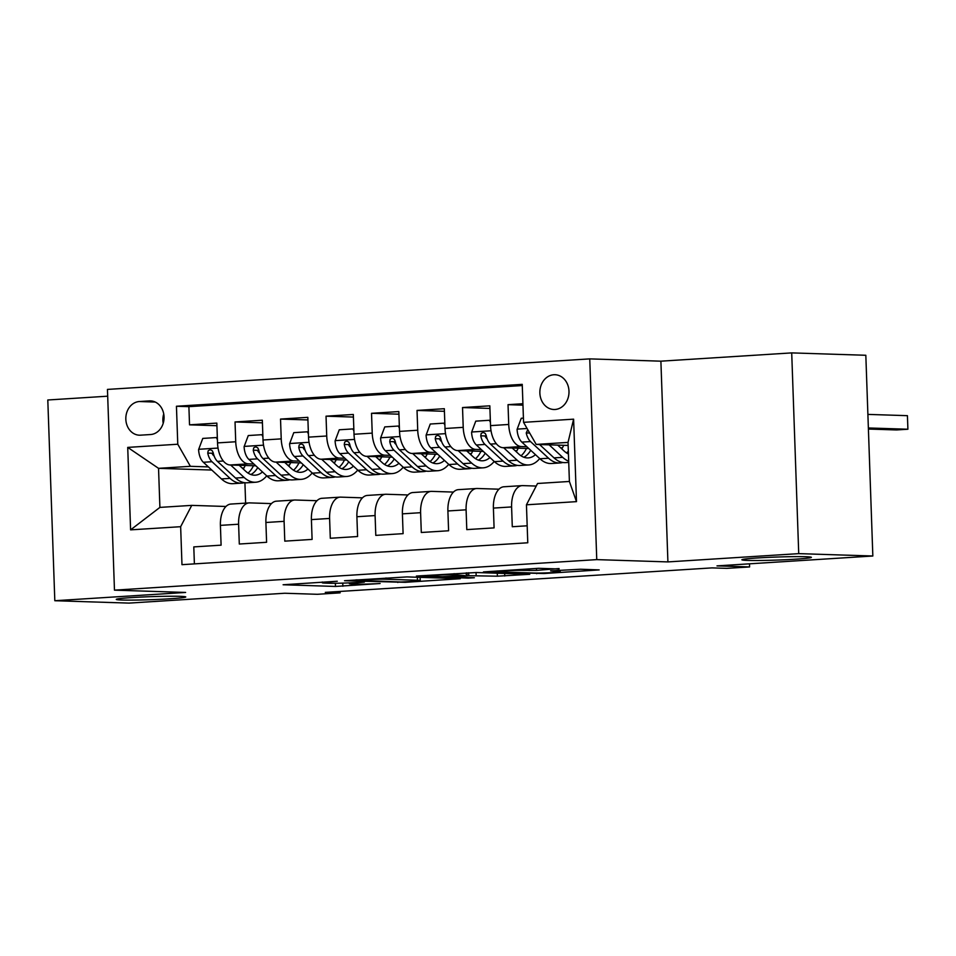 <?xml version="1.0" encoding="UTF-8"?>
<svg xmlns="http://www.w3.org/2000/svg" width="956" height="956" viewBox="0 0 956 956"><rect width="100%" height="100%" fill="white"/><g stroke="black" fill="none" stroke-linecap="round" stroke-linejoin="round"><path stroke-width="1.43" d="M337.277 581.248L283.107 584.761L335.496 586.446L380.106 583.507A17.065 0.741 178 0 1 356.504 584.116L352.131 583.973A17.065 0.741 178 0 1 349.37 583.662A17.065 0.741 178 0 1 357.114 582.766L364.344 582.12L353.039 582.646A17.065 0.741 178 0 1 329.438 583.244L325.076 583.1A17.065 0.741 178 0 1 322.303 582.802A17.065 0.741 178 0 1 330.047 581.905L337.277 581.248M747.508 560.407A34.775 1.518 178 0 0 786.549 559.678A34.775 1.518 178 0 0 811.381 557.348A34.775 1.518 178 0 0 805.753 556.727A34.775 1.518 178 0 0 766.712 557.456A34.775 1.518 178 0 0 741.88 559.774A34.775 1.518 178 0 0 747.508 560.407M121.902 600.021A34.775 1.518 178 0 0 160.943 599.281A34.775 1.518 178 0 0 185.775 596.962A34.775 1.518 178 0 0 180.134 596.329A34.775 1.518 178 0 0 141.094 597.07A34.775 1.518 178 0 0 116.262 599.388A34.775 1.518 178 0 0 121.902 600.021M553.823 374.752A17.387 14.567 -88.2 0 0 539.853 392.342A17.387 14.567 -88.2 0 0 553.871 409.491A17.387 14.567 -88.2 0 0 555.042 409.479A17.387 14.567 -88.2 0 0 568.999 391.888A17.387 14.567 -88.2 0 0 554.994 374.728A17.387 14.567 -88.2 0 0 553.823 374.752M559.081 568.975L538.563 568.306L483.437 571.927L544.06 573.516L599.185 569.907L580.567 569.238L550.632 570.851L557.886 571.509A14.268 0.621 178 0 1 560.192 571.772A14.268 0.621 178 0 1 550.011 572.728A14.268 0.621 178 0 1 533.986 573.026L499.51 571.915A14.268 0.621 178 0 1 497.192 571.652A14.268 0.621 178 0 1 507.385 570.708A14.268 0.621 178 0 1 523.398 570.397L536.519 570.397L559.057 568.545M107.693 396.19L47.8 399.99L54.815 600.726L128.929 603.105L284.757 593.246L317.368 594.297L340.121 592.851L325.291 592.373L712.041 567.888L726.859 568.366L749.612 566.932L749.504 563.825M798.726 553.632L791.711 352.895L660.895 361.177L667.909 561.913L798.726 553.632L872.84 556.01L717 565.88L749.612 566.932M667.909 561.913L596.759 559.619L114.469 590.151L107.454 389.415L589.744 358.882L596.759 559.619M54.815 600.726L185.619 592.445L114.469 590.151M407.041 576.91L344.542 580.722L405.165 582.312L460.29 578.703L407.041 576.91M416.41 576.05L476.494 572.525L529.732 574.305L497.383 576.193L468.763 575.703L451.387 576.934L474.367 577.735L468.117 578.129L416.41 576.05M791.711 352.895L865.825 355.274L872.84 556.01M522.92 403.719L508.03 404.663L522.968 405.153M526.864 446.727L521.331 446.548A21.737 11.831 -93.6 0 1 508.723 424.464L490.524 425.623L489.83 405.822L462.525 407.543L489.914 408.427M481.37 449.607L475.837 449.428A21.737 11.831 -93.6 0 1 463.218 427.344L445.018 428.503L444.325 408.702L417.031 410.423L444.421 411.307M435.864 452.487L430.331 452.308A21.737 11.831 -93.6 0 1 417.724 430.236L399.524 431.383L398.831 411.582L371.525 413.303L398.915 414.187M390.371 455.367L384.838 455.199A21.737 11.831 -93.6 0 1 372.219 433.116L354.019 434.263L353.326 414.462L326.032 416.183L353.421 417.067M344.865 458.247L339.332 458.079A21.737 11.831 -93.6 0 1 326.725 435.996L308.525 437.143L307.832 417.342L280.526 419.075L307.928 419.947M299.371 461.127L293.839 460.959A21.737 11.831 -93.6 0 1 281.219 438.876L263.019 440.023L262.326 420.222L235.033 421.955L235.726 441.756A21.737 11.831 86.4 0 0 248.345 463.839L253.866 464.019M262.422 422.827L235.033 421.955M194.391 563.885L193.793 546.904L221.099 545.171L220.406 525.37A21.737 11.831 86.4 0 1 230.886 504.063L249.086 502.904A21.737 11.831 86.4 0 0 238.606 524.223L239.299 544.024L266.593 542.291L265.899 522.49A21.737 11.831 86.4 0 1 276.392 501.183L294.591 500.024A21.737 11.831 -93.6 0 1 295.201 500.012L316.95 500.717M294.591 500.024A21.737 11.831 -93.6 0 0 284.099 521.343L284.792 541.144L312.098 539.411L311.405 519.61A21.737 11.831 86.4 0 1 321.885 498.303L340.085 497.144A21.737 11.831 -93.6 0 1 340.706 497.132L362.455 497.837M340.085 497.144A21.737 11.831 -93.6 0 0 329.605 518.451L330.298 538.264L357.592 536.531L356.899 516.73A21.737 11.831 86.4 0 1 367.391 495.423L385.591 494.264A21.737 11.831 -93.6 0 1 386.2 494.252L407.949 494.957M385.591 494.264A21.737 11.831 -93.6 0 0 375.099 515.571L375.792 535.384L403.097 533.651L402.404 513.85A21.737 11.831 86.4 0 1 412.884 492.531L431.084 491.384A21.737 11.831 -93.6 0 1 431.706 491.372L453.455 492.077M431.084 491.384A21.737 11.831 -93.6 0 0 420.604 512.691L421.297 532.492L448.591 530.771L447.898 510.97A21.737 11.831 86.4 0 1 458.39 489.651L476.59 488.504A21.737 11.831 -93.6 0 1 477.199 488.492L498.948 489.197M476.59 488.504A21.737 11.831 -93.6 0 0 466.098 509.811L466.791 529.612L494.085 527.891L493.404 508.09A21.737 11.831 86.4 0 1 503.884 486.771L522.084 485.624A21.737 11.831 -93.6 0 1 522.693 485.612L536.208 486.054M490.524 425.623A21.737 11.831 86.4 0 0 503.131 447.707L528.823 448.531M560.634 447.814L562.391 447.874M445.018 428.503A21.737 11.831 86.4 0 0 457.637 450.587L483.318 451.411M515.141 450.694L516.897 450.754M399.524 431.383A21.737 11.831 86.4 0 0 412.132 453.467L437.824 454.291M469.635 453.574L471.392 453.634M354.019 434.263A21.737 11.831 86.4 0 0 366.638 456.347L392.319 457.171M424.141 456.454L425.898 456.514M308.525 437.143A21.737 11.831 86.4 0 0 321.144 459.227L346.825 460.051M378.636 459.334L380.392 459.394M263.019 440.023A21.737 11.831 86.4 0 0 275.639 462.106L301.319 462.931M333.142 462.214L334.899 462.274M140.52 435.171L150.534 434.538A16.849 14.113 -88.2 0 0 164.062 417.497A16.849 14.113 -88.2 0 0 150.486 400.887A16.849 14.113 -88.2 0 0 149.351 400.899L139.349 401.532A16.849 14.113 -88.2 0 0 125.822 418.573A16.849 14.113 -88.2 0 0 139.397 435.195A16.849 14.113 -88.2 0 0 140.52 435.171M523.565 422.337L573.612 419.17L576.492 501.637L526.445 504.804L537.547 483.485L569.394 481.466L568.031 442.401L536.185 444.421L523.565 422.337L522.239 384.36L176.442 406.252L177.768 444.229L190.387 466.313L208.372 466.898M526.445 504.804L527.772 542.781L181.975 564.673L180.648 526.696L130.602 529.863L127.722 447.396L177.768 444.229M287.637 465.094L289.393 465.154M522.287 385.543L188.894 406.659L189.527 424.834L216.833 423.102L217.526 442.903A21.737 11.831 86.4 0 0 230.145 464.986L255.826 465.811M271.456 503.597L249.707 502.892A21.737 11.831 86.4 0 0 249.086 502.904M522.084 485.624A21.737 11.831 -93.6 0 0 511.603 506.931L512.285 526.732L527.174 525.8M281.219 438.876L280.526 419.075M326.725 435.996L326.032 416.183M372.219 433.116L371.525 413.303M417.724 430.236L417.031 410.423M463.218 427.344L462.525 407.543M508.723 424.464L508.03 404.663M536.185 444.421L568.139 445.448M242.143 467.986L243.9 468.034M190.387 466.313L158.541 468.332L159.903 507.397L191.75 505.377L180.648 526.696M211.79 470.041L158.541 468.332L127.722 447.396M225.963 506.477L191.75 505.377M660.895 361.177L589.744 358.882M340.121 592.851L340.073 591.441M244.915 482.732L245.632 503.131M216.928 425.707L189.527 424.834M188.894 406.659L176.442 406.252M159.903 507.397L130.602 529.863M573.612 419.17L568.031 442.401M576.492 501.637L569.394 481.466M163.739 413.936A16.849 14.113 -88.2 0 0 163.201 423.329M355.955 580.256L400.839 582.001L412.478 581.463A17.065 0.741 178 0 0 420.234 580.567A17.065 0.741 178 0 0 417.461 580.256L386.033 579.24A17.065 0.741 178 0 0 362.432 579.85L355.943 579.874M454.1 574.807A14.268 0.621 178 0 0 438.087 575.106A14.268 0.621 178 0 0 427.894 576.062A14.268 0.621 178 0 0 430.2 576.313L442.353 576.707L464.688 575.572L454.1 574.807L454.064 573.66M217.406 439.688L216.415 437.561L202.768 438.422L198.597 449.559A14.4 7.839 86.4 0 0 203.365 462.274L221.434 478.932A41.574 22.621 86.4 0 0 232.941 483.664L241.593 483.127A41.574 22.621 86.4 0 0 244.306 482.649M243.29 469.038A34.5 18.773 86.4 0 0 245.214 465.476M230.635 464.998L244.174 477.498A41.574 22.621 86.4 0 0 255.694 482.23A41.574 22.621 86.4 0 0 266.712 475.861M239.215 465.285L245.692 471.248A34.5 18.773 86.4 0 0 255.252 475.18A34.5 18.773 86.4 0 0 262.458 471.929M255.694 482.23L247.054 482.78A41.574 22.621 -93.6 0 1 235.535 478.048L217.466 461.378A14.4 7.839 -93.6 0 1 213.212 452.75L212.28 450.754L210.248 449.655L208.205 450.718L207.751 453.096A14.4 7.839 86.4 0 0 212.005 461.724L230.073 478.394A41.574 22.621 86.4 0 0 241.593 483.127M253.471 465.739A34.5 18.773 -93.6 0 1 248.034 473.089M250.866 474.523A34.5 18.773 86.4 0 0 257.75 467.592M214.156 456.072L213.523 455.486A7.337 3.991 -93.6 0 1 212.017 453.228L207.751 453.096M216.415 437.561L217.335 437.585M262.912 436.808L261.92 434.681L248.273 435.542L244.103 446.679A14.4 7.839 86.4 0 0 248.871 459.394L266.927 476.052A41.574 22.621 86.4 0 0 278.447 480.784L287.087 480.247A41.574 22.621 86.4 0 0 289.799 479.769M288.796 466.158A34.5 18.773 86.4 0 0 290.708 462.596M276.129 462.118L289.68 474.618A41.574 22.621 86.4 0 0 301.2 479.35A41.574 22.621 86.4 0 0 312.206 472.981M284.709 462.393L291.186 468.368A34.5 18.773 86.4 0 0 300.746 472.3A34.5 18.773 86.4 0 0 307.952 469.049M301.2 479.35L292.548 479.9A41.574 22.621 -93.6 0 1 281.028 475.168L262.972 458.498A14.4 7.839 -93.6 0 1 258.718 449.87L257.785 447.874L255.742 446.775L253.699 447.838L253.256 450.216A14.4 7.839 86.4 0 0 257.511 458.844L275.567 475.514A41.574 22.621 86.4 0 0 287.087 480.247M298.977 462.859A34.5 18.773 -93.6 0 1 293.54 470.209M296.372 471.643A34.5 18.773 86.4 0 0 303.243 464.7M259.662 453.192L259.016 452.606A7.337 3.991 -93.6 0 1 257.523 450.348L253.256 450.216M261.92 434.681L262.84 434.705M308.406 433.928L307.414 431.801L293.767 432.662L289.596 443.799A14.4 7.839 86.4 0 0 294.364 456.514L312.421 473.172A41.574 22.621 86.4 0 0 323.941 477.904L332.592 477.355A41.574 22.621 86.4 0 0 335.305 476.889M334.289 463.278A34.5 18.773 86.4 0 0 336.213 459.716M321.634 459.239L335.174 471.738A41.574 22.621 86.4 0 0 346.693 476.47A41.574 22.621 86.4 0 0 357.711 470.101M330.214 459.513L336.691 465.488A34.5 18.773 86.4 0 0 346.251 469.42A34.5 18.773 86.4 0 0 353.445 466.17M346.693 476.47L338.054 477.02A41.574 22.621 -93.6 0 1 326.534 472.288L308.465 455.618A14.4 7.839 -93.6 0 1 304.211 446.99L303.279 444.982L301.248 443.895L299.192 444.958L298.75 447.336A14.4 7.839 86.4 0 0 303.004 455.964L321.073 472.634A41.574 22.621 86.4 0 0 332.592 477.355M344.471 459.979A34.5 18.773 -93.6 0 1 339.033 467.329M341.866 468.763A34.5 18.773 86.4 0 0 348.737 461.82M305.155 450.312L304.522 449.726A7.337 3.991 -93.6 0 1 303.016 447.468L298.75 447.336M307.414 431.801L308.334 431.825M353.911 431.048L352.919 428.921L339.272 429.782L335.102 440.919A14.4 7.839 86.4 0 0 339.858 453.634L357.926 470.292A41.574 22.621 86.4 0 0 369.446 475.024L378.086 474.475A41.574 22.621 86.4 0 0 380.799 473.997M379.795 460.398A34.5 18.773 86.4 0 0 381.707 456.837M367.128 456.359L380.679 468.858A41.574 22.621 86.4 0 0 392.187 473.59A41.574 22.621 86.4 0 0 403.205 467.221M375.708 456.633L382.185 462.608A34.5 18.773 86.4 0 0 391.745 466.54A34.5 18.773 86.4 0 0 398.951 463.29M392.187 473.59L383.547 474.128A41.574 22.621 -93.6 0 1 372.027 469.408L353.971 452.738A14.4 7.839 -93.6 0 1 349.705 444.11L348.773 442.102L346.741 441.015L344.698 442.066L344.256 444.456A14.4 7.839 86.4 0 0 348.51 453.084L366.566 469.755A41.574 22.621 86.4 0 0 378.086 474.475M389.964 457.099A34.5 18.773 -93.6 0 1 384.539 464.449M387.359 465.883A34.5 18.773 86.4 0 0 394.242 458.94M350.661 447.432L350.015 446.846A7.337 3.991 -93.6 0 1 348.522 444.588L344.256 444.456M352.919 428.921L353.84 428.945M399.405 428.157L398.413 426.041L384.766 426.902L380.596 438.039A14.4 7.839 86.4 0 0 385.364 450.754L403.42 467.412A41.574 22.621 86.4 0 0 414.94 472.145L423.592 471.595A41.574 22.621 86.4 0 0 426.292 471.117M425.289 457.518A34.5 18.773 86.4 0 0 427.213 453.945M412.634 453.479L426.173 465.978A41.574 22.621 86.4 0 0 437.693 470.711A41.574 22.621 86.4 0 0 448.711 464.341M421.214 453.753L427.69 459.728A34.5 18.773 86.4 0 0 437.25 463.66A34.5 18.773 86.4 0 0 444.444 460.41M437.693 470.711L429.053 471.248A41.574 22.621 -93.6 0 1 417.533 466.528L399.465 449.858A14.4 7.839 -93.6 0 1 395.21 441.23L394.278 439.222L392.235 438.135L390.191 439.186L389.749 441.576A14.4 7.839 86.4 0 0 394.003 450.204L412.072 466.863A41.574 22.621 86.4 0 0 423.592 471.595M435.47 454.22A34.5 18.773 -93.6 0 1 430.033 461.569M432.865 463.003A34.5 18.773 86.4 0 0 439.736 456.06M396.154 444.552L395.521 443.954A7.337 3.991 -93.6 0 1 394.015 441.708L389.749 441.576M398.413 426.041L399.333 426.065M444.91 425.277L443.919 423.161L430.26 424.022L426.101 435.159A14.4 7.839 86.4 0 0 430.857 447.874L448.926 464.532A41.574 22.621 86.4 0 0 460.445 469.265L469.085 468.715A41.574 22.621 86.4 0 0 471.798 468.237M470.782 454.638A34.5 18.773 86.4 0 0 472.706 451.065M458.127 450.599L471.678 463.098A41.574 22.621 86.4 0 0 483.186 467.831A41.574 22.621 86.4 0 0 494.204 461.449M466.707 450.874L473.184 456.849A34.5 18.773 86.4 0 0 482.744 460.78A34.5 18.773 86.4 0 0 489.95 457.53M483.186 467.831L474.546 468.368A41.574 22.621 -93.6 0 1 463.027 463.636L444.97 446.978A14.4 7.839 -93.6 0 1 440.704 438.35L439.772 436.342L437.74 435.255L435.697 436.306L435.243 438.696A14.4 7.839 86.4 0 0 439.509 447.324L457.565 463.983A41.574 22.621 86.4 0 0 469.085 468.715M480.964 451.34A34.5 18.773 -93.6 0 1 475.526 458.689M478.359 460.123A34.5 18.773 86.4 0 0 485.242 453.18M441.66 441.672L441.015 441.075A7.337 3.991 -93.6 0 1 439.509 438.828L435.243 438.696M443.919 423.161L444.839 423.185M490.404 422.397L489.412 420.281L475.765 421.142L471.595 432.279A14.4 7.839 86.4 0 0 476.363 444.994L494.419 461.652A41.574 22.621 86.4 0 0 505.939 466.385L514.591 465.835A41.574 22.621 86.4 0 0 517.292 465.357M516.288 451.758A34.5 18.773 86.4 0 0 518.212 448.185M503.633 447.719L517.172 460.218A41.574 22.621 86.4 0 0 528.692 464.951A41.574 22.621 86.4 0 0 539.71 458.569M512.213 447.994L518.678 453.969A34.5 18.773 86.4 0 0 528.238 457.9A34.5 18.773 86.4 0 0 535.444 454.65M528.692 464.951L520.04 465.488A41.574 22.621 -93.6 0 1 508.532 460.756L490.464 444.098A14.4 7.839 -93.6 0 1 486.21 435.47L485.278 433.462L483.234 432.375L481.191 433.427L480.749 435.817A14.4 7.839 86.4 0 0 485.003 444.444L503.071 461.103A41.574 22.621 86.4 0 0 514.591 465.835M526.469 448.46A34.5 18.773 -93.6 0 1 521.032 455.809M523.864 457.243A34.5 18.773 86.4 0 0 530.735 450.3M487.154 438.792L486.52 438.195A7.337 3.991 -93.6 0 1 485.015 435.948L480.749 435.817M489.412 420.281L490.332 420.305M523.422 418.119L521.259 418.262L517.088 429.399A14.4 7.839 86.4 0 0 521.856 442.114L539.925 458.772A41.574 22.621 86.4 0 0 551.445 463.505L560.085 462.955A41.574 22.621 86.4 0 0 562.797 462.477M561.781 448.878A34.5 18.773 86.4 0 0 563.705 445.305M549.126 444.839L562.678 457.338A41.574 22.621 86.4 0 0 568.689 461.198M557.707 445.114L564.183 451.089A34.5 18.773 86.4 0 0 568.438 453.981M868.407 429.053L896.525 429.949L907.901 429.232L907.423 415.669L867.893 414.402M527.76 429.674L526.242 432.937A14.4 7.839 86.4 0 0 530.508 441.564L548.565 458.223A41.574 22.621 86.4 0 0 560.085 462.955M568.736 462.405L565.546 462.608A41.574 22.621 -93.6 0 1 554.026 457.876L539.554 444.528M568.342 451.148A34.5 18.773 -93.6 0 1 566.526 452.929M907.423 415.669L907.901 429.232L868.359 427.965M521.331 446.548L503.131 447.707M475.837 449.428L457.637 450.587M430.331 452.308L412.132 453.467M384.838 455.199L366.638 456.347M339.332 458.079L321.144 459.227M293.839 460.959L275.639 462.106M248.345 463.839L230.145 464.986M238.606 524.223L220.406 525.37M511.603 506.931L493.404 508.09M466.098 509.811L447.898 510.97M420.604 512.691L402.404 513.85M375.099 515.571L356.899 516.73M329.605 518.451L311.405 519.61M284.099 521.343L265.899 522.49M235.726 441.756L217.526 442.903M155.266 402.046L139.349 401.532M151.61 400.97L149.351 400.899M342.762 583.124L342.869 586.255M335.377 583.28L335.496 586.446M397.768 581.905L397.792 582.503M417.354 577.245L417.461 580.256M385.985 577.974L386.033 579.24M504.672 573.421L504.756 576.014M497.275 573.182L497.383 576.193M476.04 572.513L476.148 575.512M468.667 572.74L468.763 575.703M468.093 577.532L468.117 578.129M466.17 572.895L466.253 575.201M536.459 568.45L536.519 570.397M529.086 568.916L529.146 570.589M523.362 569.274L523.398 570.397M557.85 570.397L557.886 571.509M536.663 573.062L536.686 573.708M218.04 448.065L198.705 449.284M230.073 478.394L221.434 478.932M244.174 477.498L235.535 478.048M212.005 461.724L203.365 462.274M223.334 461.007L217.466 461.378M263.545 445.173L244.198 446.404M275.567 475.514L266.927 476.052M289.68 474.618L281.028 475.168M257.511 458.844L248.871 459.394M268.839 458.127L262.972 458.498M309.039 442.293L289.704 443.524M321.073 472.634L312.421 473.172M335.174 471.738L326.534 472.288M303.004 455.964L294.364 456.514M314.333 455.247L308.465 455.618M354.545 439.413L335.197 440.644M366.566 469.755L357.926 470.292M380.679 468.858L372.027 469.408M348.51 453.084L339.858 453.634M359.838 452.367L353.971 452.738M400.038 436.534L380.703 437.764M412.072 466.863L403.42 467.412M426.173 465.978L417.533 466.528M394.003 450.204L385.364 450.754M405.332 449.487L399.465 449.858M445.532 433.654L426.197 434.884M457.565 463.983L448.926 464.532M471.678 463.098L463.027 463.636M439.509 447.324L430.857 447.874M450.838 446.607L444.97 446.978M491.037 430.774L471.702 432.004M503.071 461.103L494.419 461.652M517.172 460.218L508.532 460.756M485.003 444.444L476.363 444.994M496.331 443.727L490.464 444.098M527.079 428.491L517.196 429.125M548.565 458.223L539.925 458.772M562.678 457.338L554.026 457.876M530.508 441.564L521.856 442.114M529.684 433.044L526.242 432.937M322.28 582.001L322.303 582.802M349.346 582.849L349.37 583.662M420.114 577.34L420.234 580.567M427.87 575.321L427.894 576.062M467.03 572.835L467.114 575.297M497.168 570.935L497.192 571.652M560.144 570.254L560.192 571.772"/></g></svg>
